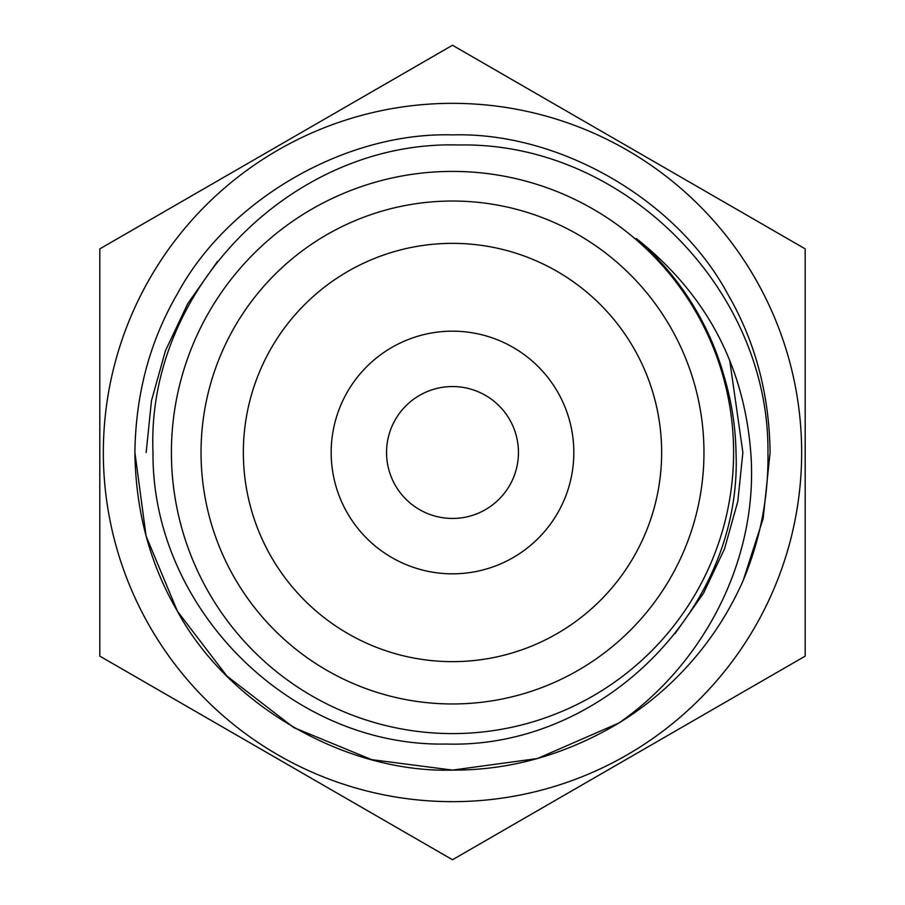 <?xml version="1.0" encoding="UTF-8"?>
<svg xmlns="http://www.w3.org/2000/svg" width="905" height="905" viewBox="0 0 905 905"><rect width="100%" height="100%" fill="white"/><g stroke="black" fill="none" stroke-linecap="round" stroke-linejoin="round"><path stroke-width="1.36" d="M636.226 238.456A282.077 282.077 0 0 1 724.158 376.537C731.591 401.435 735.55 426.753 736.014 452.5C742.62 608.997 601.87 748.91 446.289 744.034C290.415 747.213 151.633 607.956 153.013 452.5C145.92 287.858 294.736 139.811 458.631 145.004C623.138 141.497 769.533 288.605 767.949 452.5C768.628 496.664 760.392 539.278 743.231 580.354A317.598 317.598 0 0 1 618.839 723.05C705.074 663.207 758.831 557.831 750.777 452.5C743.831 364.726 705.64 293.378 636.226 238.456M518.452 452.5A65.952 65.952 0 0 0 452.5 386.548A65.952 65.952 0 0 0 386.548 452.5A65.952 65.952 0 0 0 452.5 518.452A65.952 65.952 0 0 0 518.452 452.5M661.646 452.5A209.145 209.145 0 0 1 452.5 661.646A209.145 209.145 0 0 1 243.355 452.5A209.145 209.145 0 0 1 452.5 243.355A209.145 209.145 0 0 1 661.646 452.5A209.145 209.145 0 0 1 452.5 661.646A209.145 209.145 0 0 1 243.355 452.5A209.145 209.145 0 0 1 452.5 243.355A209.145 209.145 0 0 1 661.646 452.5A209.145 209.145 0 0 0 452.5 243.355A209.145 209.145 0 0 0 243.355 452.5M331.173 452.5A121.327 121.327 0 0 1 452.5 331.173A121.327 121.327 0 0 1 573.827 452.5A121.327 121.327 0 0 1 452.5 573.827A121.327 121.327 0 0 1 331.173 452.5M733.593 452.5A281.093 281.093 0 0 1 452.5 733.593A281.093 281.093 0 0 1 171.407 452.5A281.093 281.093 0 0 1 452.5 171.407A281.093 281.093 0 0 1 733.593 452.5M134.902 452.5C135.682 393.992 149.868 341.061 177.448 293.706C228.196 199.553 345.597 131.768 452.5 134.902C559.403 131.768 676.804 199.553 727.541 293.706C755.132 341.061 769.318 393.992 770.098 452.5C769.318 393.992 755.132 341.061 727.541 293.706C676.804 199.553 559.403 131.768 452.5 134.902C345.597 131.768 228.196 199.553 177.448 293.706C149.868 341.061 135.682 393.992 134.902 452.5C135.682 393.992 149.868 341.061 177.448 293.706C228.196 199.553 345.597 131.768 452.5 134.902C559.403 131.768 676.804 199.553 727.541 293.706C755.132 341.061 769.318 393.992 770.098 452.5C769.318 393.992 755.132 341.061 727.541 293.706C676.804 199.553 559.403 131.768 452.5 134.902C345.597 131.768 228.196 199.553 177.448 293.706C149.868 341.061 135.682 393.992 134.902 452.5C135.682 393.992 149.868 341.061 177.448 293.706C228.196 199.553 345.597 131.768 452.5 134.902C559.403 131.768 676.804 199.553 727.541 293.706C755.132 341.061 769.318 393.992 770.098 452.5L763.164 518.52L743.231 580.354L763.164 518.52L770.098 452.5L763.164 518.52L743.231 580.354L763.164 518.52L770.098 452.5L763.164 518.52L743.231 580.354L763.164 518.52L770.098 452.5C769.318 393.992 755.132 341.061 727.541 293.706C676.804 199.553 559.403 131.768 452.5 134.902C345.597 131.768 228.196 199.553 177.448 293.706C149.868 341.061 135.682 393.992 134.902 452.5C135.682 511.008 149.868 563.939 177.448 611.294C228.196 705.448 345.597 773.232 452.5 770.098C510.341 770.302 565.795 754.623 618.839 723.05L537.468 758.526L452.5 770.098L371.706 759.646L293.706 727.552L226.906 676.046L177.448 611.294L146.101 536.099L134.902 452.5L146.101 536.099L177.448 611.294L226.906 676.046L293.706 727.541L371.706 759.646L452.5 770.098L537.468 758.526L618.839 723.05M675.028 633.647L703.49 593.284L724.52 548.894L737.824 501.347L742.869 452.5L729.815 360.937M103.34 452.5A349.16 349.16 0 0 0 452.5 801.66A349.16 349.16 0 0 0 801.66 452.5A349.16 349.16 0 0 0 452.5 103.34A349.16 349.16 0 0 0 103.34 452.5M99.81 656.125L99.81 248.875L452.5 45.25L805.19 248.875L805.19 656.125L452.5 859.75L99.81 656.125M217.596 261.251L187.765 303.605L165.445 350.733L151.497 400.621L146.157 452.5M703.966 452.5A251.466 251.466 0 0 1 452.5 703.966A251.466 251.466 0 0 1 201.034 452.5A251.466 251.466 0 0 1 452.5 201.034A251.466 251.466 0 0 1 703.966 452.5"/></g></svg>
